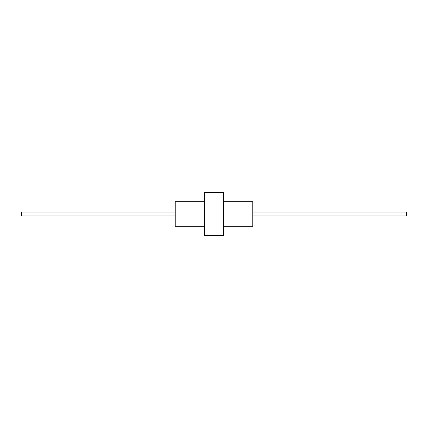 <?xml version="1.0" encoding="UTF-8"?>
<svg xmlns="http://www.w3.org/2000/svg" width="428" height="428" viewBox="0 0 428 428"><rect width="100%" height="100%" fill="white"/><g stroke="black" fill="none" stroke-linecap="round" stroke-linejoin="round"><path stroke-width="0.64" d="M204.461 201.695L175.234 201.695L175.234 226.305L204.461 226.305M223.539 201.695L252.766 201.695L252.766 226.305L223.539 226.305M204.461 214L204.461 235.539L223.539 235.539L223.539 192.461L204.461 192.461L204.461 214M175.234 212.031L21.4 212.031L21.4 215.969L175.234 215.969M252.766 212.031L406.6 212.031L406.6 215.969L252.766 215.969"/></g></svg>
